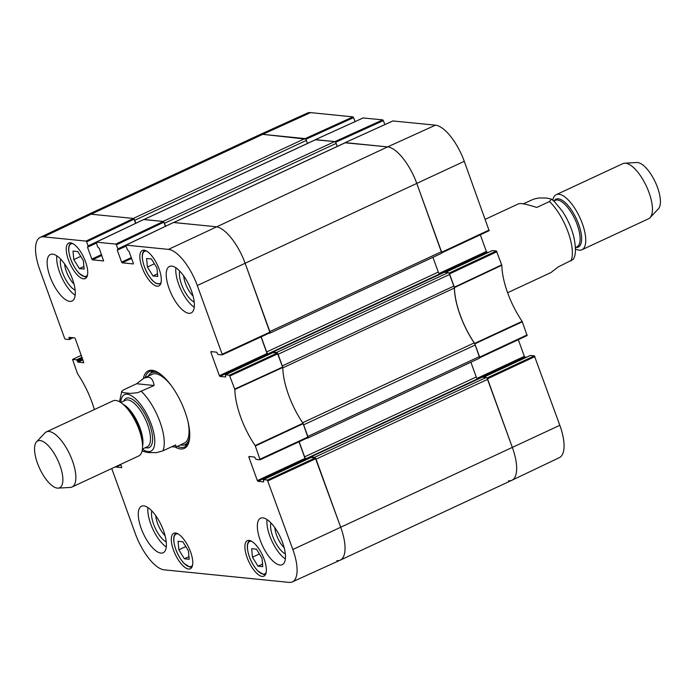 <?xml version="1.0" encoding="UTF-8"?>
<svg xmlns="http://www.w3.org/2000/svg" width="695" height="695" viewBox="0 0 695 695"><rect width="100%" height="100%" fill="white"/><g stroke="black" fill="none" stroke-linecap="round" stroke-linejoin="round"><path stroke-width="1.04" d="M479.272 358.255A1.903 0.73 -115 0 0 479.437 358.229A1.903 0.73 -115 0 0 479.463 356.587L475.258 344.972A3.796 1.468 -115 0 0 474.216 342.904L302.638 422.734M308.041 437.607A1.903 0.73 65 0 1 307.807 438.085A1.903 0.73 65 0 1 307.633 438.111L307.086 438.059M479.463 356.587L307.833 436.443L303.628 424.827L475.258 344.972M282.622 367.082A3.796 1.468 65 0 1 282.717 367.898M282.804 367.863L454.356 288.043A3.796 1.468 -115 0 0 453.931 286.045L282.292 365.9L278.087 354.276L449.717 274.421A1.903 0.73 -115 0 0 448.258 272.596L276.627 352.452A1.903 0.73 65 0 1 277.444 353.077M276.627 352.452L272.822 352.07L272.744 352.739M270.077 353.981L268.105 353.781A1.903 0.73 65 0 1 266.645 351.948L261.172 336.832M269.113 333.166L269.669 333.218A1.903 0.73 65 0 0 269.834 333.192L441.464 253.336A1.903 0.73 -115 0 0 441.49 251.694L416.809 183.515A37.999 14.665 -115 0 0 387.619 146.888L345.441 142.657A1.903 0.73 -115 0 0 345.276 142.675A1.903 0.73 -115 0 0 345.146 142.788M222.2 354.85L270.042 332.731A1.903 0.73 65 0 1 269.834 333.192M441.49 251.694L269.86 331.55L245.179 263.37A37.999 14.665 -115 0 0 215.98 226.744L173.811 222.504L345.441 142.657M165.601 226.257L164.515 223.26L336.154 143.405A1.903 0.73 -115 0 0 334.695 141.572L315.678 139.66A1.903 0.73 -115 0 0 315.504 139.686A1.903 0.73 -115 0 0 315.374 139.799M163.785 221.948A1.903 0.73 65 0 1 164.515 223.26M334.695 141.572L163.056 221.427L144.039 219.516L315.678 139.66M135.838 223.26L134.752 220.272L306.382 140.416A1.903 0.73 -115 0 0 304.923 138.583L262.753 134.343A37.999 14.665 -115 0 0 259.374 134.856L87.744 214.712A37.999 14.665 -115 0 1 91.114 214.199A37.999 14.665 -115 0 0 87.692 214.738L40.232 237.369A37.504 14.473 65 0 1 43.603 236.839L86.024 241.104L86.614 241.834L134.118 219.194L133.536 218.465L91.114 214.199L262.753 134.343L305.652 139.096M134.013 218.951A1.903 0.73 65 0 1 134.752 220.272M304.923 138.583L133.292 218.439L91.114 214.199L43.603 236.839M336.858 560.657A37.999 14.665 -115 0 0 340.229 560.144A37.999 14.665 -115 0 0 340.741 527.357L316.06 459.169L487.69 379.314A1.903 0.73 -115 0 0 486.231 377.489L314.6 457.345A1.903 0.73 65 0 1 315.408 457.97M314.6 457.345L310.795 456.963L310.717 457.631M308.05 458.874L306.078 458.674A1.903 0.73 65 0 1 304.618 456.841L299.145 441.725M444.34 272.266L448.258 272.596M470.897 362.208L476.249 376.985A1.903 0.73 -115 0 0 477.708 378.818L478.516 378.905M482.313 377.159L486.231 377.489M340.229 560.144L511.868 480.288A37.999 14.665 -115 0 0 512.371 447.502L487.69 379.314M306.382 140.416L307.477 143.422M336.154 143.405L337.24 146.419M432.924 257.306L438.276 272.092A1.903 0.73 -115 0 0 439.735 273.926L440.552 274.004M453.931 286.045L449.717 274.421M454.356 288.043A51.3 19.799 -115 0 0 474.216 342.904M143.483 451.515L148.539 452.601L156.366 452.654L162.899 450.855L175.609 444.939L176.13 446.946L171.596 446.807M154.09 385.499L137.706 392.675L130.512 393.413L123.892 392.745L121.799 391.902L121.781 391.216L123.953 389.66L136.672 383.744L144.073 378.045L148.252 377.159C151.362 377.533 153.308 380.313 154.09 385.499L136.672 383.744M40.102 440.552A25.837 9.973 65 0 1 59.64 464.599A25.837 9.973 65 0 1 58.102 488.125A25.837 9.973 65 0 1 39.667 468.534A25.837 9.973 65 0 1 36.557 441.812A25.837 9.973 65 0 1 40.102 440.552M36.557 441.812L44.897 432.959A30.398 11.728 65 0 1 46.365 431.89A30.398 11.728 65 0 1 49.058 431.482A30.398 11.728 65 0 1 71.194 457.631A30.398 11.728 65 0 1 72.011 487.013A30.398 11.728 65 0 1 70.247 487.447L58.102 488.125M46.365 431.89L113.05 400.859A30.398 11.728 65 0 1 115.752 400.45A30.398 11.728 65 0 1 124.744 405.837A30.398 11.728 65 0 1 142.423 443.836A30.398 11.728 65 0 1 138.696 455.981L72.011 487.013M507.619 292.725L550.883 272.588L558.293 266.889L573.175 259.417C576.007 255.421 576.155 247.663 573.627 236.135C571.229 227.213 567.433 218.856 562.246 211.054L554.584 201.785L551.448 199.091L549.484 201.533L536.775 207.449C529.712 205.19 524.586 203.887 521.398 203.548L518.826 203.687L485.266 219.299M523.361 203.835L533.647 199.144L538.59 197.979L546.418 198.032L551.448 199.091M575.451 248.897A30.398 11.728 -115 0 0 581.906 249.774L648.591 218.751A30.398 11.728 -115 0 0 650.068 217.674L658.4 208.821A25.837 9.973 -115 0 0 655.68 182.95A25.837 9.973 -115 0 0 637.645 162.534A25.837 9.973 -115 0 0 636.855 162.517L624.718 163.195A30.398 11.728 -115 0 0 622.946 163.62L556.261 194.652A30.398 11.728 -115 0 0 552.777 200.16M650.068 217.674A30.398 11.728 -115 0 0 646.863 187.233A30.398 11.728 -115 0 0 625.648 163.212A30.398 11.728 -115 0 0 624.718 163.195M581.906 249.774A30.398 11.728 -115 0 0 581.09 220.393A30.398 11.728 -115 0 0 558.962 194.244A30.398 11.728 -115 0 0 556.261 194.652M229.419 375.187L225.423 374.779L273.092 352.6L277.314 353.025L229.419 375.187L234.849 389.461A51.795 19.99 -115 0 0 255.161 445.573L260.121 459.786L256.047 459.395L254.561 457.058L248.94 456.493L248.862 457.154L250.052 456.606M225.701 376.933L225.423 374.779M225.58 376.985L219.959 376.421L267.636 354.241L267.054 353.512L219.377 375.691L219.959 376.421M219.377 375.691L210.889 352.261L212.088 351.713M117.898 249.522L125.969 245.769L126.047 245.127L168.477 249.383A37.504 14.473 65 0 1 197.284 285.532L222.157 354.241L222.079 354.902L218.082 354.502L216.597 352.165L210.967 351.601L210.889 352.261M222.148 354.893L270.042 332.731L245.179 263.37A37.999 14.665 -115 0 0 215.98 226.744L173.489 222.496L117.863 248.914L117.855 249.566L125.977 245.787L127.454 249.879L129.035 251.382L133.336 263.275L133.258 263.935L122.181 262.823L131.59 258.444M131.277 257.584L121.599 262.093L122.181 262.823M121.599 262.093L117.29 250.2L126.09 246.108M117.855 249.566L117.29 250.2M117.863 248.914L116.378 244.822L163.89 222.183L163.308 221.453L143.674 219.55M103.607 260.894L99.263 248.393L97.682 246.89L96.214 242.147L115.796 244.093L116.378 244.822M103.494 260.946L92.409 259.834L101.818 255.456M101.513 254.596L91.827 259.105L92.409 259.834M91.827 259.105L87.518 247.212L96.318 243.12M143.726 219.507L88.091 245.926L87.518 247.212M88.091 245.926L86.614 241.834M71.985 337.631L69.309 338.882L69.231 339.542L65.226 339.143L64.644 338.413L39.771 269.703A37.504 14.473 65 0 1 40.232 237.369M69.309 338.882L68.987 338.005L70.186 337.449M83.8 362.677L75.277 338.639L74.695 337.9L69.066 337.336L68.987 338.005M83.678 362.729L78.057 362.165L82.966 359.88M82.653 359.02L77.475 361.435L78.057 362.165M77.475 361.435L77.154 360.557L82.34 358.142M82.027 357.291L76.572 359.828L77.154 360.557M76.572 359.828L72.567 359.419L81.315 355.327M94.355 409.555A51.795 19.99 -115 0 0 77.466 373.649L72.567 359.419M120.774 464.321L121.721 467.613L116.03 467.057L120.939 464.773M267.393 480.08L263.388 479.672L311.065 457.492L315.287 457.918L267.393 480.08L292.847 549.51A37.504 14.473 65 0 1 292.3 581.897A37.504 14.473 65 0 1 289.016 582.384L164.15 569.831A37.504 14.473 65 0 1 135.334 533.691L111.747 468.526M263.666 481.826L263.388 479.672M263.553 481.878L257.932 481.314L305.6 459.134L305.018 458.405L257.341 480.584L257.932 481.314M257.341 480.584L248.862 457.154M175.522 533.004A19.573 7.549 65 0 1 189.77 549.841A19.573 7.549 65 0 1 190.291 568.762A19.573 7.549 65 0 1 175.192 554.202A19.573 7.549 65 0 1 173.785 533.274A19.573 7.549 65 0 1 175.522 533.004M70.464 242.807A19.573 7.549 65 0 1 84.721 259.635A19.573 7.549 65 0 1 85.242 278.556A19.573 7.549 65 0 1 70.134 263.996A19.573 7.549 65 0 1 68.727 243.068A19.573 7.549 65 0 1 70.464 242.807M144.065 250.2A19.573 7.549 65 0 1 158.312 267.036A19.573 7.549 65 0 1 158.834 285.949A19.573 7.549 65 0 1 143.735 271.389A19.573 7.549 65 0 1 142.327 250.461A19.573 7.549 65 0 1 144.065 250.2M249.114 540.406A19.573 7.549 65 0 1 263.37 557.234A19.573 7.549 65 0 1 263.892 576.155A19.573 7.549 65 0 1 248.784 561.595A19.573 7.549 65 0 1 247.377 540.667A19.573 7.549 65 0 1 249.114 540.406M143.796 505.899A25.646 9.895 65 0 1 162.465 527.965A25.646 9.895 65 0 1 163.16 552.751A25.646 9.895 65 0 1 143.361 533.673A25.646 9.895 65 0 1 141.519 506.247A25.646 9.895 65 0 1 143.796 505.899M52.664 254.153A25.646 9.895 65 0 1 71.342 276.219A25.646 9.895 65 0 1 72.028 301.013A25.646 9.895 65 0 1 52.229 281.935A25.646 9.895 65 0 1 50.388 254.5A25.646 9.895 65 0 1 52.664 254.153M171.743 266.115A25.646 9.895 65 0 1 190.421 288.182A25.646 9.895 65 0 1 191.108 312.976A25.646 9.895 65 0 1 171.309 293.898A25.646 9.895 65 0 1 169.467 266.463A25.646 9.895 65 0 1 171.743 266.115M262.875 517.862A25.646 9.895 65 0 1 281.544 539.928A25.646 9.895 65 0 1 282.231 564.722A25.646 9.895 65 0 1 262.441 545.636A25.646 9.895 65 0 1 260.59 518.209A25.646 9.895 65 0 1 262.875 517.862M175.279 447.137A42.751 16.498 -115 0 0 180.552 448.944A42.751 16.498 -115 0 0 188.944 441.907A42.751 16.498 -115 0 0 181.265 402.648A42.751 16.498 -115 0 0 156.184 371.495A42.751 16.498 -115 0 0 143.422 378.367M256.455 549.172L261.989 558.146L262.788 566.651L257.993 566.173L252.459 557.19L251.66 548.685L256.455 549.172M146.61 258.488L151.38 258.966L156.931 267.896L157.73 276.445L152.97 275.967L147.41 267.036L146.61 258.488M77.805 251.573L83.339 260.547L84.138 269.052L79.343 268.574L73.809 259.591L73.01 251.086L77.805 251.573M182.863 541.779L188.388 550.753L189.188 559.258L184.392 558.771L178.858 549.797L178.068 541.292L182.863 541.779M260.165 459.743L308.007 437.624L302.994 423.255A51.3 19.799 65 0 1 282.796 367.455L277.314 353.025M299.006 441.794L305.018 458.405M305.6 459.134L307.155 459.291M292.3 581.897L340.176 560.17A37.999 14.665 -115 0 0 340.741 527.357L315.287 457.918M134.118 219.194L135.629 223.364M163.89 222.183L165.401 226.353M261.033 336.901L267.054 353.512M267.636 354.241L269.191 354.398M252.459 557.19L259.409 553.958M257.993 566.173L262.545 564.053M178.858 549.797L185.808 546.565M184.392 558.771L188.944 556.66M73.809 259.591L80.759 256.359M79.343 268.574L83.895 266.454M147.41 267.036L154.386 263.796M152.97 275.967L157.487 273.865M184.349 444.956A41.613 16.055 -115 0 0 185.886 445.234A41.613 16.055 -115 0 0 186.964 445.278M152.335 370.843A41.613 16.055 -115 0 0 150.893 373.041M180.37 444.982A39.641 15.299 -115 0 0 181.491 445.165A39.641 15.299 -115 0 0 183.471 445.104A39.641 15.299 -115 0 0 189.709 436.582M160.745 374.344A39.641 15.299 -115 0 0 150.216 373.615A39.641 15.299 -115 0 0 148.313 376.073M182.776 443.636A37.999 14.665 -115 0 0 187.911 421.352M171.239 385.525A37.999 14.665 -115 0 0 150.885 375.1M151.805 510.868A18.956 7.315 -115 0 0 155.237 528.148A18.956 7.315 -115 0 0 166.244 541.909M165.115 535.802A15.916 6.142 65 0 1 155.741 515.664M147.939 507.576A25.646 9.895 -115 0 0 166.27 546.982M270.876 522.84A18.956 7.315 -115 0 0 274.317 540.111A18.956 7.315 -115 0 0 285.315 553.872M284.185 547.773A15.916 6.142 65 0 1 274.82 527.627M267.019 519.539A25.646 9.895 -115 0 0 285.35 558.945M179.753 271.093A18.956 7.315 -115 0 0 183.185 288.373A18.956 7.315 -115 0 0 194.192 302.125M193.062 296.027A15.916 6.142 65 0 1 183.689 275.889M175.887 267.801A25.646 9.895 -115 0 0 194.218 307.207M60.674 259.131A18.956 7.315 -115 0 0 64.114 276.402A18.956 7.315 -115 0 0 75.112 290.163M73.983 284.064A15.916 6.142 65 0 1 64.609 263.926M56.808 255.838A25.646 9.895 -115 0 0 75.138 295.236M189.109 441.229A41.613 16.055 65 0 1 184.818 446.894A41.613 16.055 65 0 1 181.126 447.45A41.613 16.055 65 0 1 177.364 446.381M145.298 377.472A41.613 16.055 65 0 1 149.712 371.443A41.613 16.055 65 0 1 156.809 371.799M310.596 112.616A37.504 14.473 -115 0 0 307.312 113.103L259.426 134.83A37.999 14.665 65 0 1 262.753 134.343L310.596 112.616L353.017 116.882L305.174 138.609M305.817 139.313L353.599 117.611L353.017 116.882M353.599 117.611L355.049 121.625M335.581 142.301L383.371 120.609L382.78 119.87L363.146 117.968M383.371 120.609L384.822 124.614M345.041 142.788L387.619 146.888A37.999 14.665 65 0 1 416.809 183.515L441.707 252.858L489.132 230.671L464.269 161.31A37.504 14.473 -115 0 0 435.461 125.17L392.918 120.956M480.323 234.797L486.361 251.468L439.066 273.474M440.161 273.969L486.943 252.207L486.361 251.468M486.943 252.207L488.498 252.355M445.625 272.327L492.286 250.617M492.407 250.565L496.404 250.965L449.013 273.135M479.698 357.725L527.105 335.563L522.145 321.351A51.795 19.99 65 0 1 501.833 265.247L496.404 250.965M518.296 339.69L524.334 356.361L477.039 378.367M478.134 378.862L524.916 357.1L524.334 356.361M524.916 357.1L526.471 357.247M483.59 377.22L530.259 355.51M530.381 355.458L534.377 355.857L486.978 378.028M487.047 378.115L512.371 447.502A37.999 14.665 65 0 1 511.911 480.262L559.379 457.631A37.504 14.473 -115 0 0 559.831 425.297L534.377 355.857M511.911 480.262A37.999 14.665 65 0 1 508.488 480.801M449.074 273.222L454.426 287.6A51.3 19.799 -115 0 0 474.633 343.399L479.672 357.751L527.105 335.563M315.269 139.799L334.938 141.598L335.416 142.093M272.822 352.07L444.461 272.214M310.795 456.963L482.426 377.107M266.645 351.948L438.276 272.092M268.105 353.781L439.735 273.926M304.618 456.841L476.249 376.985M306.078 458.674L477.708 378.818M292.847 549.51L559.831 425.297M168.477 249.383L387.619 146.888L435.461 125.17M197.284 285.532L464.269 161.31M141.38 391.415A37.999 14.665 65 0 1 162.899 450.855M120.704 402.466A31.162 12.024 65 0 1 121.738 397.827A31.162 12.024 65 0 1 127.324 394.247A31.162 12.024 65 0 1 152.961 429.597A31.162 12.024 65 0 1 142.397 449.1M124.744 405.837L126.82 407.904A26.41 10.19 65 0 1 142.18 440.917L142.423 443.836M123.006 404.229A25.646 9.895 65 0 1 137.879 422.838A25.646 9.895 65 0 1 142.536 446.199M120.765 402.509L125.613 400.251A25.646 9.895 65 0 1 127.889 399.912A25.646 9.895 65 0 1 146.567 421.978A25.646 9.895 65 0 1 147.253 446.763L142.405 449.022M123.753 401.119A27.166 10.486 65 0 1 128.653 397.922A27.166 10.486 65 0 1 150.016 425.488A27.166 10.486 65 0 1 145.385 447.632M571.003 260.972A37.999 14.665 -115 0 0 549.484 201.533M575.773 247.385A26.41 10.19 -115 0 0 578.718 224.45A26.41 10.19 -115 0 0 558.363 198.813A26.41 10.19 -115 0 0 554.132 200.881M575.425 247.55L576.876 246.881A25.646 9.895 -115 0 0 576.19 222.087A25.646 9.895 -115 0 0 557.512 200.021A25.646 9.895 -115 0 0 555.236 200.368L553.785 201.037M266.15 572.498A17.861 6.889 65 0 1 263.17 574.105A17.861 6.889 65 0 1 249.314 556.513A17.861 6.889 65 0 1 251.633 541.292M161.101 282.292A17.861 6.889 65 0 1 145.924 270.372A17.861 6.889 65 0 1 146.584 251.086M87.509 274.899A17.861 6.889 65 0 1 84.521 276.506A17.861 6.889 65 0 1 70.664 258.914A17.861 6.889 65 0 1 72.984 243.693M192.558 565.105A17.861 6.889 65 0 1 189.579 566.712A17.861 6.889 65 0 1 175.722 549.12A17.861 6.889 65 0 1 178.042 533.89M264.065 574.504A18.617 7.185 -115 0 0 265.603 574.305M190.465 567.111A18.617 7.185 -115 0 0 192.002 566.911M85.415 276.905A18.617 7.185 -115 0 0 86.953 276.706M184.74 444.887A41.422 15.985 -115 0 0 185.826 445.061A41.422 15.985 -115 0 0 187.12 445.095M152.57 370.835A41.422 15.985 -115 0 0 151.197 372.789M183.471 445.104L187.042 444.496A40.597 15.664 -115 0 0 187.676 444.348M153.499 370.887A40.597 15.664 -115 0 0 152.978 371.286L150.216 373.615M302.994 423.255L255.161 445.573M255.369 445.99L303.211 423.681M234.849 389.461L282.796 367.455M282.709 367.047L234.762 389.061M308.024 436.973L260.13 459.134M267.975 480.81L315.869 458.648M230.002 375.917L277.896 353.755M270.051 332.08L222.157 354.241M126.047 245.127L173.559 222.487M163.308 221.453L115.796 244.093M88.135 246.534L96.197 242.781M133.536 218.465L86.024 241.104M96.284 242.129L143.796 219.49M69.352 339.49L73.105 337.744M474.841 343.825L522.353 321.768M522.145 321.351L474.633 343.399M527.114 334.912L479.654 357.117M454.426 287.6L501.833 265.247M501.747 264.838L454.339 287.191M449.535 273.899L496.995 251.694M315.426 139.634L363.268 117.915M345.198 142.631L393.04 120.904M382.78 119.87L334.938 141.598M489.141 230.019L441.681 252.224M487.499 378.792L534.959 356.587M307.807 438.085L479.437 358.229M315.504 139.686L143.943 219.507M345.276 142.675L173.715 222.496M272.753 352.078L444.392 272.223M310.726 456.971L482.356 377.116M143.517 451.541L142.18 450.482M119.505 401.745L121.781 391.224M176.13 446.946L184.245 443.175M144.073 378.045L152.188 374.266M250.009 540.493C247.924 541.579 247.046 544.228 247.385 548.442C248.584 557.043 252.085 564.583 257.888 571.082L263.735 574.565L265.716 574.252M176.408 533.1C174.323 534.186 173.455 536.835 173.793 541.049C174.992 549.649 178.493 557.19 184.288 563.68L190.135 567.172L192.115 566.859M71.359 242.894C69.274 243.98 68.397 246.629 68.736 250.843C69.934 259.443 73.435 266.984 79.239 273.483L85.085 276.966L87.066 276.653M144.951 250.287C142.866 251.373 141.997 254.022 142.336 258.236C143.535 266.837 147.036 274.386 152.839 280.876L155.88 283.334L160.658 284.055M260.112 459.786L308.007 437.624M310.995 457.501L263.327 479.68M273.031 352.608L225.354 374.787M96.205 242.798L88.083 246.577M73.14 337.753L69.3 339.534M363.198 117.924L315.356 139.643M392.97 120.913L345.128 142.64M441.707 252.867L489.132 230.671M445.582 272.327L492.338 250.574M483.555 377.22L530.311 355.466"/></g></svg>
